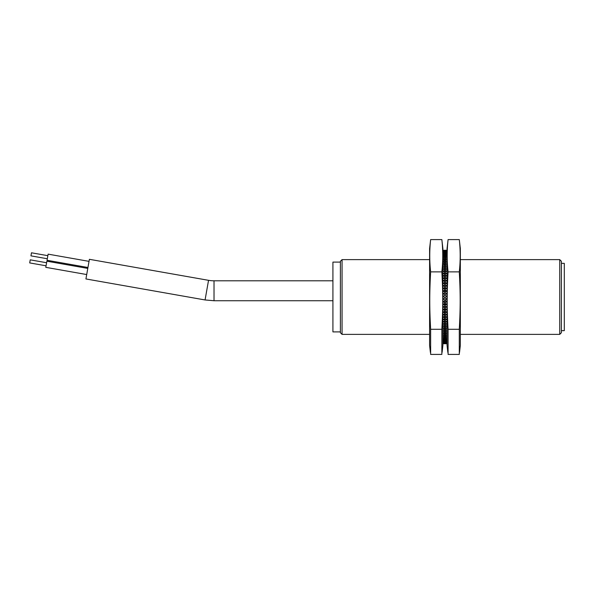 <?xml version="1.0" encoding="UTF-8"?>
<svg xmlns="http://www.w3.org/2000/svg" width="594" height="594" viewBox="0 0 594 594"><rect width="100%" height="100%" fill="white"/><g stroke="black" fill="none" stroke-linecap="round" stroke-linejoin="round"><path stroke-width="0.89" d="M342.062 259.615L340.399 261.278L340.399 332.722L342.062 334.385L342.062 259.615L429.596 259.615M460.335 259.615L559.734 259.615L559.734 334.385L460.335 334.385M559.734 334.385L561.389 332.722L561.389 261.278L559.734 259.615M561.389 263.35L564.3 263.35L564.3 330.65L561.389 330.65M340.399 331.89L332.922 331.89L332.922 262.11L340.399 262.11M46.065 265.8L29.7 262.919L29.967 261.382L30.242 259.845L46.607 262.734M47.305 258.746L30.947 255.858L31.482 252.792L47.847 255.68M87.949 267.493L47.037 260.276L48.121 254.143L89.026 261.36M45.79 267.337L86.702 274.547L45.79 267.337L46.874 261.197L87.786 268.414M214.018 300.742L214.018 280.799A31.571 31.571 0 0 1 208.539 280.323L205.071 299.955L214.018 300.742L332.922 300.742M208.539 280.323L89.39 259.311L85.93 278.95L205.071 299.955M446.837 250.653L444.965 250.802L446.837 250.661M446.837 251.069L444.965 251.277L444.965 250.891L446.837 251.084M446.837 251.633L444.965 251.908L444.965 251.403L446.837 251.656M446.837 252.346L444.965 252.68L444.965 252.064L446.837 252.376M446.837 253.207L444.965 253.593L444.965 252.866L446.837 253.237M446.837 254.21L444.965 254.655L444.965 253.816L446.837 254.247M446.837 255.353L444.965 255.851L444.965 254.908L446.837 255.39M446.837 256.63L444.965 257.187L444.965 256.14L446.837 256.675M446.837 258.041L444.965 258.65L444.965 257.499L446.837 258.086M446.837 259.578L444.965 260.231L444.965 258.991L446.837 259.63M446.837 261.234L444.965 261.939L444.965 260.603L446.837 261.293M446.837 263.008L444.965 263.758L444.965 262.333L446.837 263.068M446.837 264.894L444.965 265.689L444.965 264.182L446.837 264.961M446.837 266.884L444.965 267.723L444.965 266.134L446.837 266.958M446.837 268.978L444.965 269.847L444.965 268.184L446.837 269.045M446.837 271.154L444.965 272.067L444.965 270.337L446.837 271.228M446.837 273.418L444.965 274.361L444.965 272.572L446.837 273.5M446.837 275.764L444.965 276.737L444.965 274.881L446.837 275.846M446.837 278.178L444.965 279.173L444.965 277.272L446.837 278.259M446.837 280.65L444.965 281.667L444.965 279.722L446.837 280.732M445.114 284.14L444.965 282.224L446.837 283.256L444.965 284.214L443.094 283.256L444.965 282.224L444.965 281.667L443.094 280.732L444.965 279.722L444.965 279.173L443.094 278.259L444.965 277.272L444.965 276.737L443.094 275.846L444.965 274.881L444.965 274.361L443.094 273.5L444.965 272.572L444.965 272.067L443.094 271.228L444.965 270.337L444.965 269.847L443.094 269.045L444.965 268.184L444.965 267.723L443.094 266.958L444.965 266.134L444.965 265.689L443.094 264.961L444.965 264.182L443.094 263.068L444.965 262.333L443.094 261.293L444.965 260.603L443.094 259.63L444.965 258.991L443.094 258.086L444.965 257.187L443.094 256.63L444.965 255.851L443.094 255.353L444.965 254.655L443.094 254.21L444.965 253.593L443.094 253.207L444.965 252.68L443.094 252.346L444.965 251.908L443.094 251.633L444.965 251.277L443.094 251.084L444.965 250.802L443.094 250.661L444.965 250.267L446.837 250.393L443.094 250.386L444.965 250.326L444.824 284.14M445.47 286.538L444.965 286.278L444.965 284.778L446.837 285.833L444.965 286.798L443.094 285.833L444.965 284.778L444.965 284.214L444.965 286.278L444.461 286.538M445.819 288.966L444.965 288.521L444.965 287.377L446.837 288.439L444.965 289.419L443.094 288.439L444.965 287.377L444.965 286.798L444.965 288.521L444.112 288.966M446.168 291.431L444.965 290.8L444.965 290.006L446.837 291.075L444.965 292.062L443.094 291.075L444.965 290.006L444.965 289.419L444.965 290.8L443.77 291.431M446.502 293.911L444.965 292.649L446.837 293.733L444.965 294.721L443.094 293.733L444.965 292.649L444.965 292.062L444.965 293.094L443.428 293.911M446.837 296.399L444.965 295.315L446.837 296.399L444.965 297.394L443.094 296.399L444.965 295.315L444.965 294.721L444.965 295.404L443.094 296.399M443.265 298.886L446.837 301.641L444.965 302.717L443.094 301.73L444.965 300.653L444.965 300.059L443.094 298.975L444.965 297.988L446.837 298.975L444.965 300.059L446.666 298.886M443.607 301.373L444.965 302.094L444.965 303.304L446.837 304.284L444.965 305.353L443.094 304.284L444.965 303.304L444.965 302.094L446.332 301.373M443.941 303.846L444.965 304.38L444.965 305.94L446.837 306.912L444.965 307.967L443.094 306.912L444.965 305.94L444.965 304.38L445.99 303.846M444.29 306.289L444.965 306.638L444.965 308.538L446.837 309.504L444.965 310.543L443.094 309.504L444.965 308.538L444.965 306.638L445.641 306.289M443.094 343.726L446.837 343.688L443.094 343.503L446.837 343.503L443.094 343.169L446.837 343.169L444.965 343.31L444.965 342.879L443.094 342.679L446.837 342.656L444.965 342.879L444.965 342.293L443.094 342.04L446.837 342.018L444.965 342.293L444.965 341.565L443.094 341.253L446.837 341.253L444.965 341.565L444.965 340.689L443.094 340.325L444.965 339.909L446.837 340.325L444.965 340.689L444.965 339.671L443.094 339.256L444.965 338.78L446.837 339.256L444.965 339.671L444.965 338.513L443.094 338.045L444.965 337.518L446.837 338.045L444.965 338.513L444.965 337.221L443.094 336.701L444.965 336.122L446.837 336.701L444.965 337.221L444.965 335.796L443.094 335.231L444.965 334.6L446.837 335.231L444.965 335.796L444.965 334.244L443.094 333.635L444.965 332.952L446.837 333.635L444.965 334.244L444.965 332.573L443.094 331.92L444.965 331.192L446.837 331.92L444.965 332.573L444.965 330.784L443.094 330.093L444.965 329.321L446.837 330.093L444.965 330.784L444.965 328.89L443.094 328.155L444.965 327.339L446.837 328.155L444.965 328.89L444.965 326.886L443.094 326.113L444.965 325.26L446.837 326.113L444.965 326.886L444.965 324.784L443.094 323.982L444.965 323.091L446.837 323.982L444.965 324.784L444.965 322.594L443.094 321.755L444.965 320.834L446.837 321.755L444.965 322.594L444.965 320.322L443.094 319.453L444.965 318.495L446.837 319.453L444.965 320.322L444.965 317.968L443.094 317.077L444.965 316.097L446.837 317.077L444.965 317.968L444.965 315.555L443.094 314.634L444.965 313.625L446.837 314.634L444.965 315.555L444.965 313.075L443.094 312.14L444.965 311.108L446.837 312.14L444.965 313.075L445.285 308.709M444.646 308.709L444.965 343.726L447.044 343.733M444.965 297.988L444.965 297.394L444.965 297.988M447.839 352.405L447.044 345.441L447.044 248.559L448.084 239.59C446.896 250.349 446.896 261.115 448.084 271.874C446.896 293.83 446.896 307.328 448.084 329.284L448.084 354.41L459.296 354.41L459.296 329.284C460.484 307.328 460.484 293.83 459.296 271.874C460.484 261.115 460.484 250.349 459.296 239.59L460.335 248.559L460.335 345.441L459.541 352.405M448.084 239.59L459.296 239.59M448.084 271.874L459.296 271.874M459.296 329.284L448.084 329.284M430.39 352.405L429.596 345.441L429.596 248.559L430.635 239.59C429.455 250.349 429.455 261.115 430.635 271.874C429.455 293.83 429.455 307.328 430.635 329.284L430.635 354.41L441.854 354.41L441.854 329.284C443.035 307.328 443.035 293.83 441.854 271.874C443.035 261.115 443.035 250.349 441.854 239.59L442.886 248.559L442.886 345.441L442.099 352.405M441.854 239.59L430.635 239.59M441.854 329.284L430.635 329.284M430.635 271.874L441.854 271.874M342.062 334.385L429.596 334.385M214.018 280.799L332.922 280.799M447.044 250.267L445.626 250.267M442.886 343.733L444.312 343.733M442.886 250.267L444.312 250.267"/></g></svg>
